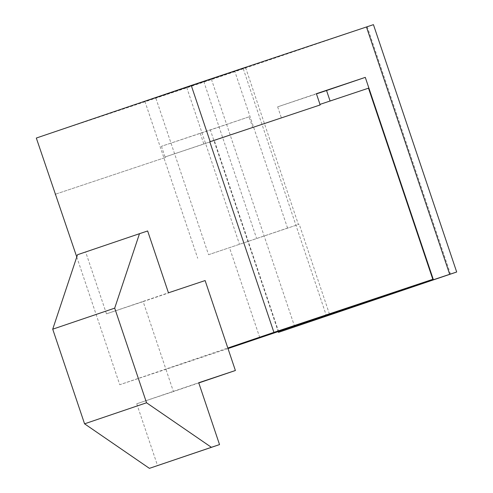 <?xml version="1.0" encoding="UTF-8"?>
<svg xmlns="http://www.w3.org/2000/svg" width="493" height="493" viewBox="0 0 493 493"><rect width="100%" height="100%" fill="white"/><g stroke="black" fill="none" stroke-linecap="round" stroke-linejoin="round"><path stroke-width="0.37" stroke-dasharray="2.46 1.85" d="M208.557 254.708L299.208 224.216L208.557 254.708L155.77 97.867L144.93 101.441L245.606 67.646L155.77 97.867M287.955 227.932L229.498 247.677L287.955 227.932M36.316 138.046L211.515 79.558L373.441 24.65M55.623 194.137L165.63 157.409L55.623 194.137M278.656 331.66L214.332 140.523L252.681 127.502L249.082 116.823L161.457 146.298L210.351 129.973L278.268 331.789M161.457 146.298L165.241 157.538M76.766 256.976L119.756 384.713L165.851 369.06L143.149 301.599L205.119 280.56M319.988 104.38L330.082 101.01M330.15 101.201L368.493 88.185M249.082 116.823L210.351 129.973M319.6 104.51L319.791 105.071M198.784 382.938L173.419 391.547L165.851 369.06L227.821 348.021M228.006 348.569L119.756 384.713M143.149 301.599L106.476 313.844L168.452 292.805M106.476 313.844L85.665 252.003L77.518 254.727M173.419 391.547L136.746 403.792L157.557 465.632M214.332 140.523L165.438 156.848L165.63 157.409M316.395 93.695L277.658 106.845L316.457 93.892M252.681 127.502L165.438 156.848M203.788 143.827L200.189 133.147M136.746 403.792L198.722 382.753M85.665 252.003L147.641 230.964M277.658 106.845L281.256 117.525M203.8 81.561L256.588 238.402M287.555 228.068L234.767 71.22M186.736 87.526L239.524 244.374M450.497 274.133L367.254 26.776M243.302 68.854L326.545 316.21M294.759 326.914L211.515 79.558M144.93 101.441L197.718 258.289M329.478 314.164L299.208 224.216M245.606 67.646L298.394 224.488M259.768 337.625L229.498 247.677"/><path stroke-width="0.74" d="M319.883 317.461L259.768 337.625L319.883 317.461M366.447 26.955L449.69 274.311L456.684 272.007L373.441 24.65L191.253 85.449L36.316 138.046L76.766 256.976M456.684 272.007L278.459 332.356L433.396 279.753L365.288 77.37L316.395 93.695L320.179 104.941L209.784 141.799L320.179 104.941M278.268 331.789L278.459 332.356M55.234 194.267L55.623 194.137M227.821 348.021L235.389 370.508L198.722 382.753L219.533 444.587L211.386 447.311L146.544 402.775L114.696 308.143L139.494 233.688L147.641 230.964L168.452 292.805L205.119 280.56L227.821 348.021L273.917 332.374L209.784 141.799M210.172 141.664L191.253 85.449M449.69 274.311L433.396 279.753M365.288 77.37L326.551 90.521L330.082 101.01M319.988 104.38L368.493 88.185L432.817 279.321L228.006 348.569M432.817 279.321L273.917 332.374M139.494 233.688L77.518 254.727L52.72 329.182L84.568 423.82L149.41 468.35L219.533 444.587M316.457 93.892L326.551 90.521M235.389 370.508L198.784 382.938M52.72 329.182L114.696 308.143M84.568 423.82L146.544 402.775M149.41 468.35L211.386 447.311"/></g></svg>
